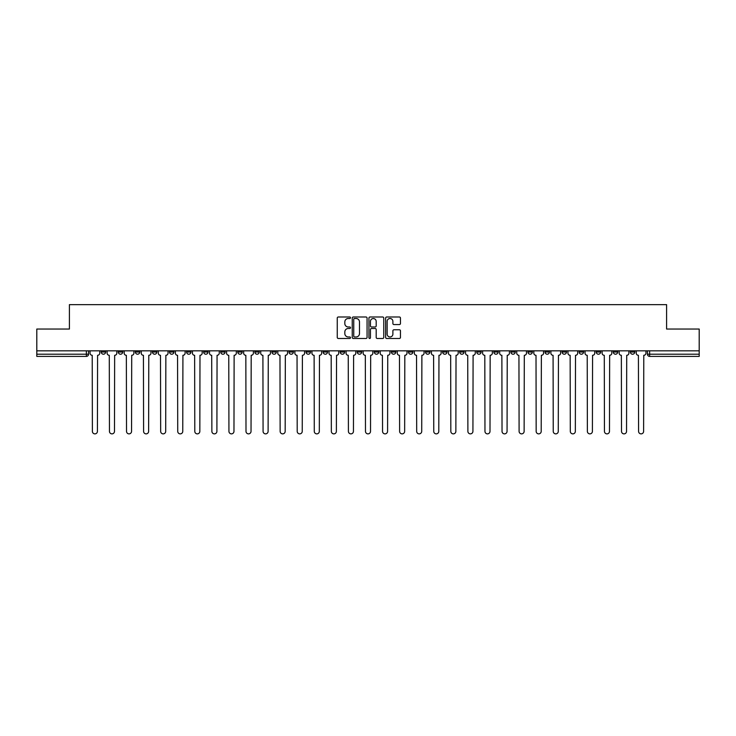 <?xml version="1.0" encoding="UTF-8"?>
<svg xmlns="http://www.w3.org/2000/svg" width="736" height="736" viewBox="0 0 736 736"><rect width="100%" height="100%" fill="white"/><g stroke="black" fill="none" stroke-linecap="round" stroke-linejoin="round"><path stroke-width="1.1" d="M350.492 317.75A0.754 0.754 0 0 0 349.738 316.995L338.33 316.995A1.076 1.076 0 0 0 337.254 318.072L337.254 337.401A1.076 1.076 0 0 0 338.33 338.477L349.738 338.477A0.754 0.754 0 0 0 350.492 337.723A0.754 0.754 0 0 0 349.738 336.968L348.266 336.968A3.441 3.441 0 0 1 344.825 333.537L344.825 331.927A3.441 3.441 0 0 1 348.266 328.486L349.738 328.486A0.754 0.754 0 0 0 350.492 327.732A0.754 0.754 0 0 0 349.738 326.986L348.266 326.986A3.441 3.441 0 0 1 344.825 323.546L344.825 321.936A3.441 3.441 0 0 1 348.266 318.495L349.738 318.495A0.754 0.754 0 0 0 350.492 317.75M562.102 350.824L562.102 352.029L566.481 352.029A2.19 2.19 0 0 1 564.291 354.209A2.19 2.19 0 0 1 562.102 352.029L562.102 350.824M545.036 350.824L545.036 352.029L549.415 352.029A2.19 2.19 0 0 1 547.225 354.209A2.19 2.19 0 0 1 545.036 352.029L545.036 350.824M442.621 350.824L442.621 352.029L447 352.029A2.19 2.19 0 0 1 444.811 354.209A2.19 2.19 0 0 1 442.621 352.029L442.621 350.824M425.555 350.824L425.555 352.029L429.925 352.029A2.19 2.19 0 0 1 427.745 354.209A2.19 2.19 0 0 1 425.555 352.029L425.555 350.824M408.48 350.824L408.48 352.029L412.859 352.029A2.19 2.19 0 0 1 410.67 354.209A2.19 2.19 0 0 1 408.48 352.029L408.48 350.824M374.348 350.824L374.348 352.029L378.727 352.029A2.19 2.19 0 0 1 376.538 354.209A2.19 2.19 0 0 1 374.348 352.029L374.348 350.824M340.207 352.029L340.207 350.824L340.207 352.029A2.19 2.19 0 0 0 342.396 354.209A2.19 2.19 0 0 1 340.207 352.029L344.586 352.029A2.19 2.19 0 0 1 342.396 354.209A2.19 2.19 0 0 0 344.586 352.029L344.586 350.824L344.586 352.029M323.141 352.029L323.141 350.824L323.141 352.029A2.19 2.19 0 0 0 325.33 354.209A2.19 2.19 0 0 1 323.141 352.029L327.52 352.029A2.19 2.19 0 0 1 325.33 354.209M306.075 352.029L306.075 350.824L306.075 352.029A2.19 2.19 0 0 0 308.255 354.209A2.19 2.19 0 0 1 306.075 352.029L310.445 352.029A2.19 2.19 0 0 1 308.255 354.209A2.19 2.19 0 0 0 310.445 352.029L310.445 350.824L310.445 352.029M289 350.824L289 352.029L293.379 352.029A2.19 2.19 0 0 1 291.189 354.209A2.19 2.19 0 0 1 289 352.029L289 350.824M271.934 350.824L271.934 352.029L276.313 352.029A2.19 2.19 0 0 1 274.123 354.209A2.19 2.19 0 0 1 271.934 352.029L271.934 350.824M254.868 350.824L254.868 352.029L259.238 352.029A2.19 2.19 0 0 1 257.057 354.209A2.19 2.19 0 0 1 254.868 352.029L254.868 350.824M237.792 352.029L237.792 350.824L237.792 352.029A2.19 2.19 0 0 0 239.982 354.209A2.19 2.19 0 0 1 237.792 352.029L242.172 352.029A2.19 2.19 0 0 1 239.982 354.209M203.66 352.029L203.66 350.824L203.66 352.029A2.19 2.19 0 0 0 205.85 354.209A2.19 2.19 0 0 1 203.66 352.029L208.03 352.029A2.19 2.19 0 0 1 205.85 354.209A2.19 2.19 0 0 0 208.03 352.029L208.03 350.824L208.03 352.029M186.585 352.029L186.585 350.824L186.585 352.029A2.19 2.19 0 0 0 188.775 354.209A2.19 2.19 0 0 1 186.585 352.029L190.964 352.029A2.19 2.19 0 0 1 188.775 354.209A2.19 2.19 0 0 0 190.964 352.029L190.964 350.824L190.964 352.029M169.519 352.029L169.519 350.824L169.519 352.029A2.19 2.19 0 0 0 171.709 354.209A2.19 2.19 0 0 1 169.519 352.029L173.898 352.029A2.19 2.19 0 0 1 171.709 354.209A2.19 2.19 0 0 0 173.898 352.029L173.898 350.824L173.898 352.029M152.453 352.029L152.453 350.824L152.453 352.029A2.19 2.19 0 0 0 154.643 354.209A2.19 2.19 0 0 1 152.453 352.029L156.832 352.029A2.19 2.19 0 0 1 154.643 354.209M135.387 352.029L135.387 350.824L135.387 352.029A2.19 2.19 0 0 0 137.568 354.209A2.19 2.19 0 0 1 135.387 352.029L139.757 352.029A2.19 2.19 0 0 1 137.568 354.209A2.19 2.19 0 0 0 139.757 352.029L139.757 350.824L139.757 352.029M118.312 352.029L118.312 350.824L118.312 352.029A2.19 2.19 0 0 0 120.502 354.209A2.19 2.19 0 0 1 118.312 352.029L122.691 352.029A2.19 2.19 0 0 1 120.502 354.209A2.19 2.19 0 0 0 122.691 352.029L122.691 350.824L122.691 352.029M399.39 324.567A1.076 1.076 0 0 0 400.458 323.49L400.458 318.072A1.076 1.076 0 0 0 399.39 316.995L386.713 316.995A1.076 1.076 0 0 0 385.636 318.072L385.636 337.401A1.076 1.076 0 0 0 386.713 338.477L399.39 338.477A1.076 1.076 0 0 0 400.458 337.401L400.458 330.85A1.076 1.076 0 0 0 399.39 329.774L393.962 329.774A1.076 1.076 0 0 0 392.886 330.85L392.886 334.098A2.87 2.87 0 0 1 390.016 336.968A2.87 2.87 0 0 1 387.145 334.098L387.145 321.374A2.87 2.87 0 0 1 390.016 318.495A2.87 2.87 0 0 1 392.886 321.374L392.886 323.49A1.076 1.076 0 0 0 393.962 324.567L399.39 324.567M36.8 350.824L36.8 329.047L69.405 329.047L69.405 304.649L666.595 304.649L666.595 329.047L699.2 329.047L699.2 350.824L36.8 350.824L36.8 354.209L88.55 354.209L88.55 350.824L88.55 354.209A2.19 2.19 0 0 1 86.37 356.399L36.8 356.399L36.8 354.209M367.062 318.072A1.076 1.076 0 0 0 365.985 316.995L353.317 316.995A1.076 1.076 0 0 0 352.24 318.072L352.24 337.401A1.076 1.076 0 0 0 353.317 338.477L365.985 338.477A1.076 1.076 0 0 0 367.062 337.401L367.062 318.072M370.015 316.995L382.683 316.995A1.076 1.076 0 0 1 383.76 318.072L383.76 337.401A1.076 1.076 0 0 1 382.683 338.477L377.264 338.477A1.076 1.076 0 0 1 376.188 337.401L376.188 329.562A1.076 1.076 0 0 0 375.112 328.486L371.514 328.486A1.076 1.076 0 0 0 370.447 329.562L370.447 337.723A0.754 0.754 0 0 1 369.693 338.477A0.754 0.754 0 0 1 368.938 337.723L368.938 318.072A1.076 1.076 0 0 1 370.015 316.995M647.45 350.824L647.45 354.209L699.2 354.209L699.2 356.399L649.63 356.399A2.19 2.19 0 0 1 647.45 354.209A2.19 2.19 0 0 0 649.63 356.399L649.63 350.824M699.2 350.824L699.2 354.209M634.754 350.824L634.754 352.029A2.19 2.19 0 0 1 632.564 354.209A2.19 2.19 0 0 1 630.375 352.029L634.754 352.029M630.375 350.824L630.375 352.029M617.688 350.824L617.688 352.029A2.19 2.19 0 0 1 615.498 354.209A2.19 2.19 0 0 1 613.309 352.029A2.19 2.19 0 0 0 615.498 354.209M613.309 350.824L613.309 352.029L617.688 352.029M600.613 350.824L600.613 352.029A2.19 2.19 0 0 1 598.432 354.209A2.19 2.19 0 0 1 596.243 352.029L600.613 352.029M596.243 350.824L596.243 352.029M583.547 350.824L583.547 352.029A2.19 2.19 0 0 1 581.357 354.209A2.19 2.19 0 0 1 579.168 352.029L583.547 352.029M579.168 350.824L579.168 352.029M566.481 350.824L566.481 352.029M549.415 350.824L549.415 352.029L549.415 350.824M532.34 350.824L532.34 352.029A2.19 2.19 0 0 1 530.15 354.209A2.19 2.19 0 0 1 527.97 352.029L532.34 352.029M527.97 350.824L527.97 352.029M515.274 350.824L515.274 352.029A2.19 2.19 0 0 1 513.084 354.209A2.19 2.19 0 0 1 510.894 352.029L515.274 352.029M510.894 350.824L510.894 352.029M498.208 350.824L498.208 352.029A2.19 2.19 0 0 1 496.018 354.209A2.19 2.19 0 0 1 493.828 352.029L498.208 352.029M493.828 350.824L493.828 352.029M481.132 350.824L481.132 352.029A2.19 2.19 0 0 1 478.943 354.209A2.19 2.19 0 0 1 476.762 352.029L481.132 352.029M476.762 350.824L476.762 352.029M464.066 350.824L464.066 352.029A2.19 2.19 0 0 1 461.877 354.209A2.19 2.19 0 0 1 459.687 352.029L464.066 352.029M459.687 350.824L459.687 352.029M447 350.824L447 352.029A2.19 2.19 0 0 1 444.811 354.209M429.925 350.824L429.925 352.029M412.859 352.029L412.859 350.824L412.859 352.029A2.19 2.19 0 0 1 410.67 354.209M395.793 350.824L395.793 352.029A2.19 2.19 0 0 1 393.604 354.209A2.19 2.19 0 0 1 391.414 352.029A2.19 2.19 0 0 0 393.604 354.209A2.19 2.19 0 0 0 395.793 352.029L391.414 352.029L391.414 350.824M378.727 352.029L378.727 350.824L378.727 352.029A2.19 2.19 0 0 1 376.538 354.209M361.652 350.824L361.652 352.029A2.19 2.19 0 0 1 359.462 354.209A2.19 2.19 0 0 1 357.273 352.029A2.19 2.19 0 0 0 359.462 354.209M357.273 350.824L357.273 352.029L361.652 352.029M327.52 350.824L327.52 352.029L327.52 350.824M293.379 352.029L293.379 350.824L293.379 352.029A2.19 2.19 0 0 1 291.189 354.209M276.313 352.029L276.313 350.824L276.313 352.029A2.19 2.19 0 0 1 274.123 354.209M259.238 352.029L259.238 350.824L259.238 352.029A2.19 2.19 0 0 1 257.057 354.209M242.172 350.824L242.172 352.029L242.172 350.824M225.106 352.029L225.106 350.824L225.106 352.029A2.19 2.19 0 0 1 222.916 354.209A2.19 2.19 0 0 1 220.726 352.029L225.106 352.029A2.19 2.19 0 0 1 222.916 354.209M220.726 350.824L220.726 352.029M156.832 350.824L156.832 352.029L156.832 350.824M105.625 350.824L105.625 352.029A2.19 2.19 0 0 1 103.436 354.209A2.19 2.19 0 0 1 101.246 352.029A2.19 2.19 0 0 0 103.436 354.209A2.19 2.19 0 0 0 105.625 352.029L105.625 350.824M101.246 350.824L101.246 352.029L105.625 352.029M86.37 350.824L86.37 356.399A2.19 2.19 0 0 0 88.55 354.209M354.494 318.495A0.754 0.754 0 0 0 353.74 319.249L353.74 336.223A0.754 0.754 0 0 0 354.494 336.968L356.049 336.968A3.441 3.441 0 0 0 359.49 333.537L359.49 321.936A3.441 3.441 0 0 0 356.049 318.495L354.494 318.495M376.188 321.43A2.87 2.87 0 0 0 373.318 318.55A2.87 2.87 0 0 0 370.447 321.43L370.447 325.91A1.076 1.076 0 0 0 371.514 326.986L375.112 326.986A1.076 1.076 0 0 0 376.188 325.91L376.188 321.43M90.031 350.824L90.031 353.124A2.19 2.19 139.8 0 0 92.221 355.304L92.386 431.351A2.521 2.521 139.8 0 0 94.898 433.872A2.521 2.521 139.8 0 0 97.419 431.351L97.584 355.304A2.19 2.19 139.8 0 0 99.765 353.124L99.765 350.824M107.097 350.824L107.097 353.124A2.19 2.19 139.8 0 0 109.287 355.304L109.452 431.351A2.521 2.521 139.8 0 0 111.964 433.872A2.521 2.521 139.8 0 0 114.485 431.351L114.65 355.304A2.19 2.19 139.8 0 0 116.84 353.124L116.84 350.824M124.172 350.824L124.172 353.124A2.19 2.19 139.8 0 0 126.353 355.304L126.518 431.351A2.521 2.521 139.8 0 0 129.039 433.872A2.521 2.521 139.8 0 0 131.551 431.351L131.716 355.304A2.19 2.19 139.8 0 0 133.906 353.124L133.906 350.824M141.238 350.824L141.238 353.124A2.19 2.19 139.8 0 0 143.428 355.304L143.594 431.351A2.521 2.521 139.8 0 0 146.105 433.872A2.521 2.521 139.8 0 0 148.626 431.351L148.782 355.304A2.19 2.19 139.8 0 0 150.972 353.124L150.972 350.824M158.304 350.824L158.304 353.124A2.19 2.19 139.8 0 0 160.494 355.304L160.66 431.351A2.521 2.521 139.8 0 0 163.171 433.872A2.521 2.521 139.8 0 0 165.692 431.351L165.858 355.304A2.19 2.19 139.8 0 0 168.047 353.124L168.047 350.824M175.37 350.824L175.37 353.124A2.19 2.19 139.8 0 0 177.56 355.304L177.726 431.351A2.521 2.521 139.8 0 0 180.246 433.872A2.521 2.521 139.8 0 0 182.758 431.351L182.924 355.304A2.19 2.19 139.8 0 0 185.113 353.124L185.113 350.824M192.446 350.824L192.446 353.124A2.19 2.19 139.8 0 0 194.635 355.304L194.792 431.351A2.521 2.521 139.8 0 0 197.312 433.872A2.521 2.521 139.8 0 0 199.833 431.351L199.99 355.304A2.19 2.19 139.8 0 0 202.179 353.124L202.179 350.824M209.512 350.824L209.512 353.124A2.19 2.19 139.8 0 0 211.701 355.304L211.867 431.351A2.521 2.521 139.8 0 0 214.378 433.872A2.521 2.521 139.8 0 0 216.899 431.351L217.065 355.304A2.19 2.19 139.8 0 0 219.254 353.124L219.254 350.824M226.578 350.824L226.578 353.124A2.19 2.19 139.8 0 0 228.767 355.304L228.933 431.351A2.521 2.521 139.8 0 0 231.454 433.872A2.521 2.521 139.8 0 0 233.965 431.351L234.131 355.304A2.19 2.19 139.8 0 0 236.32 353.124L236.32 350.824M243.653 350.824L243.653 353.124A2.19 2.19 139.8 0 0 245.842 355.304L245.999 431.351A2.521 2.521 139.8 0 0 248.52 433.872A2.521 2.521 139.8 0 0 251.031 431.351L251.197 355.304A2.19 2.19 139.8 0 0 253.386 353.124L253.386 350.824M260.719 350.824L260.719 353.124A2.19 2.19 139.8 0 0 262.908 355.304L263.074 431.351A2.521 2.521 139.8 0 0 265.586 433.872A2.521 2.521 139.8 0 0 268.106 431.351L268.272 355.304A2.19 2.19 139.8 0 0 270.452 353.124L270.452 350.824M277.785 350.824L277.785 353.124A2.19 2.19 139.8 0 0 279.974 355.304L280.14 431.351A2.521 2.521 139.8 0 0 282.652 433.872A2.521 2.521 139.8 0 0 285.172 431.351L285.338 355.304A2.19 2.19 139.8 0 0 287.528 353.124L287.528 350.824M294.86 350.824L294.86 353.124A2.19 2.19 139.8 0 0 297.04 355.304L297.206 431.351A2.521 2.521 139.8 0 0 299.727 433.872A2.521 2.521 139.8 0 0 302.238 431.351L302.404 355.304A2.19 2.19 139.8 0 0 304.594 353.124L304.594 350.824M311.926 350.824L311.926 353.124A2.19 2.19 139.8 0 0 314.116 355.304L314.281 431.351A2.521 2.521 139.8 0 0 316.793 433.872A2.521 2.521 139.8 0 0 319.314 431.351L319.47 355.304A2.19 2.19 139.8 0 0 321.66 353.124L321.66 350.824M328.992 350.824L328.992 353.124A2.19 2.19 139.8 0 0 331.182 355.304L331.347 431.351A2.521 2.521 139.8 0 0 333.859 433.872A2.521 2.521 139.8 0 0 336.38 431.351L336.545 355.304A2.19 2.19 139.8 0 0 338.735 353.124L338.735 350.824M346.058 350.824L346.058 353.124A2.19 2.19 139.8 0 0 348.248 355.304L348.413 431.351A2.521 2.521 139.8 0 0 350.934 433.872A2.521 2.521 139.8 0 0 353.446 431.351L353.611 355.304A2.19 2.19 139.8 0 0 355.801 353.124L355.801 350.824M363.133 350.824L363.133 353.124A2.19 2.19 139.8 0 0 365.323 355.304L365.479 431.351A2.521 2.521 139.8 0 0 368 433.872A2.521 2.521 139.8 0 0 370.521 431.351L370.677 355.304A2.19 2.19 139.8 0 0 372.867 353.124L372.867 350.824M380.199 350.824L380.199 353.124A2.19 2.19 139.8 0 0 382.389 355.304L382.554 431.351A2.521 2.521 139.8 0 0 385.066 433.872A2.521 2.521 139.8 0 0 387.587 431.351L387.752 355.304A2.19 2.19 139.8 0 0 389.942 353.124L389.942 350.824M397.265 350.824L397.265 353.124A2.19 2.19 139.8 0 0 399.455 355.304L399.62 431.351A2.521 2.521 139.8 0 0 402.141 433.872A2.521 2.521 139.8 0 0 404.653 431.351L404.818 355.304A2.19 2.19 139.8 0 0 407.008 353.124L407.008 350.824M414.34 350.824L414.34 353.124A2.19 2.19 139.8 0 0 416.53 355.304L416.686 431.351A2.521 2.521 139.8 0 0 419.207 433.872A2.521 2.521 139.8 0 0 421.719 431.351L421.884 355.304A2.19 2.19 139.8 0 0 424.074 353.124L424.074 350.824M431.406 350.824L431.406 353.124A2.19 2.19 139.8 0 0 433.596 355.304L433.762 431.351A2.521 2.521 139.8 0 0 436.273 433.872A2.521 2.521 139.8 0 0 438.794 431.351L438.96 355.304A2.19 2.19 139.8 0 0 441.14 353.124L441.14 350.824M448.472 350.824L448.472 353.124A2.19 2.19 139.8 0 0 450.662 355.304L450.828 431.351A2.521 2.521 139.8 0 0 453.348 433.872A2.521 2.521 139.8 0 0 455.86 431.351L456.026 355.304A2.19 2.19 139.8 0 0 458.215 353.124L458.215 350.824M465.548 350.824L465.548 353.124A2.19 2.19 139.8 0 0 467.728 355.304L467.894 431.351A2.521 2.521 139.8 0 0 470.414 433.872A2.521 2.521 139.8 0 0 472.926 431.351L473.092 355.304A2.19 2.19 139.8 0 0 475.281 353.124L475.281 350.824M482.614 350.824L482.614 353.124A2.19 2.19 139.8 0 0 484.803 355.304L484.969 431.351A2.521 2.521 139.8 0 0 487.48 433.872A2.521 2.521 139.8 0 0 490.001 431.351L490.158 355.304A2.19 2.19 139.8 0 0 492.347 353.124L492.347 350.824M499.68 350.824L499.68 353.124A2.19 2.19 139.8 0 0 501.869 355.304L502.035 431.351A2.521 2.521 139.8 0 0 504.546 433.872A2.521 2.521 139.8 0 0 507.067 431.351L507.233 355.304A2.19 2.19 139.8 0 0 509.422 353.124L509.422 350.824M516.746 350.824L516.746 353.124A2.19 2.19 139.8 0 0 518.935 355.304L519.101 431.351A2.521 2.521 139.8 0 0 521.622 433.872A2.521 2.521 139.8 0 0 524.133 431.351L524.299 355.304A2.19 2.19 139.8 0 0 526.488 353.124L526.488 350.824M533.821 350.824L533.821 353.124A2.19 2.19 139.8 0 0 536.01 355.304L536.167 431.351A2.521 2.521 139.8 0 0 538.688 433.872A2.521 2.521 139.8 0 0 541.208 431.351L541.365 355.304A2.19 2.19 139.8 0 0 543.554 353.124L543.554 350.824M550.887 350.824L550.887 353.124A2.19 2.19 139.8 0 0 553.076 355.304L553.242 431.351A2.521 2.521 139.8 0 0 555.754 433.872A2.521 2.521 139.8 0 0 558.274 431.351L558.44 355.304A2.19 2.19 139.8 0 0 560.63 353.124L560.63 350.824M567.953 350.824L567.953 353.124A2.19 2.19 139.8 0 0 570.142 355.304L570.308 431.351A2.521 2.521 139.8 0 0 572.829 433.872A2.521 2.521 139.8 0 0 575.34 431.351L575.506 355.304A2.19 2.19 139.8 0 0 577.696 353.124L577.696 350.824M585.028 350.824L585.028 353.124A2.19 2.19 139.8 0 0 587.218 355.304L587.374 431.351A2.521 2.521 139.8 0 0 589.895 433.872A2.521 2.521 139.8 0 0 592.406 431.351L592.572 355.304A2.19 2.19 139.8 0 0 594.762 353.124L594.762 350.824M602.094 350.824L602.094 353.124A2.19 2.19 139.8 0 0 604.284 355.304L604.449 431.351A2.521 2.521 139.8 0 0 606.961 433.872A2.521 2.521 139.8 0 0 609.482 431.351L609.647 355.304A2.19 2.19 139.8 0 0 611.828 353.124L611.828 350.824M619.16 350.824L619.16 353.124A2.19 2.19 139.8 0 0 621.35 355.304L621.515 431.351A2.521 2.521 139.8 0 0 624.036 433.872A2.521 2.521 139.8 0 0 626.548 431.351L626.713 355.304A2.19 2.19 139.8 0 0 628.903 353.124L628.903 350.824M636.235 350.824L636.235 353.124A2.19 2.19 139.8 0 0 638.416 355.304L638.581 431.351A2.521 2.521 139.8 0 0 641.102 433.872A2.521 2.521 139.8 0 0 643.614 431.351L643.779 355.304A2.19 2.19 139.8 0 0 645.969 353.124L645.969 350.824"/></g></svg>
